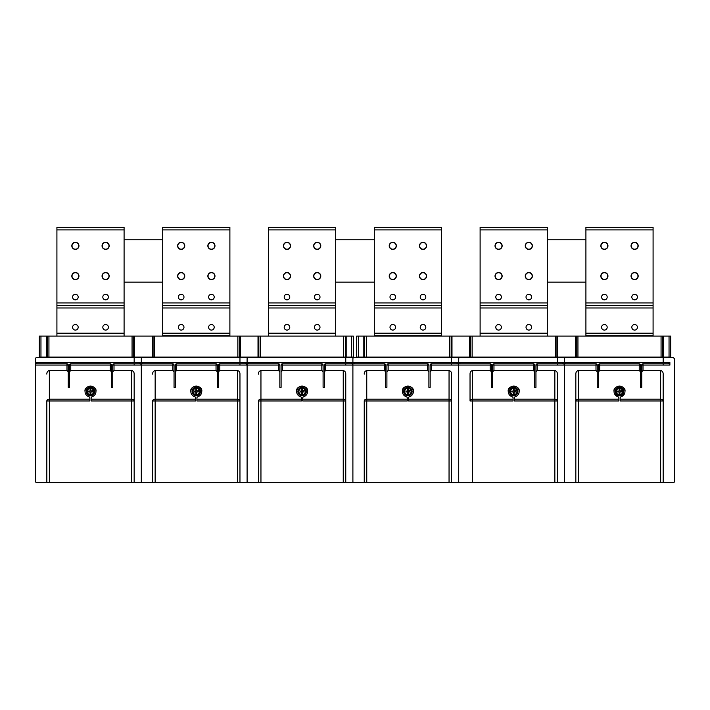 <?xml version="1.0" encoding="UTF-8"?>
<svg xmlns="http://www.w3.org/2000/svg" width="710" height="710" viewBox="0 0 710 710"><rect width="100%" height="100%" fill="white"/><g stroke="black" fill="none" stroke-linecap="round" stroke-linejoin="round"><path stroke-width="1.06" d="M95.93 392.08L95.957 391.529A5.458 5.458 0 0 0 90.498 386.071A5.458 5.458 0 0 0 85.04 391.529C83.7 384.802 97.297 384.802 95.957 391.529A5.458 5.458 0 0 1 92.034 396.766L93.968 395.736M89.478 397.067L88.963 396.766A5.458 5.458 0 0 1 85.04 391.529L85.067 392.08M134.163 363.813L134.163 365.073L114.008 365.073L114.008 370.531L131.643 370.531C133.356 371.01 134.199 372.2 134.163 374.099L134.163 482.631L49.354 482.631L49.354 400.964L89.868 400.964L89.868 397.973A1.26 1.26 0 0 0 88.963 396.766L87.028 395.736M91.519 397.067L92.034 396.766A1.26 1.26 0 0 0 91.129 397.973L91.129 400.964L131.643 400.964L131.643 482.631M90.498 395.727A4.198 4.198 0 0 1 86.3 391.529A4.198 4.198 0 0 1 90.498 387.332A4.198 4.198 0 0 1 94.696 391.529A4.198 4.198 0 0 1 90.498 395.727M89.868 397.973L89.762 397.458M91.129 397.973L91.244 397.458M134.163 374.099L134.163 482.631L144.237 482.631M49.354 482.631L36.76 482.631A1.26 1.26 0 0 1 35.5 481.371L35.5 358.781A1.26 1.26 0 0 1 36.76 357.52L144.237 357.52M35.5 362.561L36.76 362.561L36.76 363.813L66.989 363.813L66.989 370.531L49.354 370.531L49.354 400.964L46.833 400.964L46.833 482.631L46.833 400.964A2.52 1.784 180 0 1 49.354 399.189L89.868 399.189M131.643 370.531L131.643 400.964L134.163 400.964A2.52 1.784 180 0 0 131.643 399.189L91.129 399.189M49.354 370.531C47.641 371.01 46.798 372.2 46.833 374.099M134.163 365.073L140.882 365.073L140.882 362.561L140.882 363.813L114.008 363.813A1.26 1.26 0 0 0 112.748 365.073L112.748 387.332L111.488 387.332L111.488 365.073A1.26 1.26 0 0 0 110.227 363.813L70.769 363.813L70.769 370.531L69.509 371.791M36.76 362.561L139.621 362.561L139.621 363.813M140.882 362.561L139.621 362.561M134.163 362.561L134.163 357.52M36.76 363.813L35.5 363.813M86.318 388.015L85.218 390.163A1.26 0.879 -165.5 0 0 85.218 390.154A1.26 1.26 0 0 1 85.209 390.18M95.788 390.172A1.26 1.26 0 0 1 95.788 390.163L94.563 387.891M88.377 396.553L87.099 395.789M114.008 370.531L112.748 371.791M111.488 365.073L110.227 365.073L110.227 370.531L111.488 371.791M35.5 365.073L68.249 365.073L68.249 387.332L69.509 387.332L69.509 365.073A1.26 1.26 0 0 1 70.769 363.813M68.249 365.073A1.26 1.26 0 0 0 66.989 363.813M66.989 370.531L68.249 371.791M110.227 370.531L70.769 370.531M201.729 392.08L201.755 391.529A5.458 5.458 0 0 0 196.297 386.071A5.458 5.458 0 0 0 190.839 391.529C189.499 384.802 203.095 384.802 201.755 391.529A5.458 5.458 0 0 1 197.833 396.766L199.776 395.736M195.285 397.067L194.762 396.766A5.458 5.458 0 0 1 190.839 391.529L190.866 392.08M239.962 363.813L239.962 365.073L219.807 365.073L219.807 370.531L237.442 370.531C239.163 371.01 239.998 372.2 239.962 374.099L239.962 482.631L155.153 482.631L155.153 400.964L195.667 400.964L195.667 397.973A1.26 1.26 0 0 0 194.762 396.766L192.827 395.736M197.318 397.067L197.833 396.766A1.26 1.26 0 0 0 196.927 397.973L196.927 400.964L237.442 400.964L237.442 482.631M196.297 395.727A4.198 4.198 0 0 1 192.099 391.529A4.198 4.198 0 0 1 196.297 387.332A4.198 4.198 0 0 1 200.495 391.529A4.198 4.198 0 0 1 196.297 395.727M195.667 397.973L195.561 397.458M196.927 397.973L197.043 397.458M239.962 374.099L239.962 482.631L250.035 482.631M155.153 482.631L142.559 482.631A1.26 1.26 0 0 1 141.299 481.371L141.299 358.781A1.26 1.26 0 0 1 142.559 357.52L250.035 357.52M141.299 362.561L142.559 362.561L142.559 363.813L172.787 363.813L172.787 370.531L155.153 370.531L155.153 400.964L152.632 400.964L152.632 482.631L152.632 400.964A2.52 1.784 180 0 1 155.153 399.189L195.667 399.189M237.442 370.531L237.442 400.964L239.962 400.964A2.52 1.784 180 0 0 237.442 399.189L196.927 399.189M155.153 370.531C153.44 371.01 152.597 372.2 152.632 374.099M239.962 365.073L246.681 365.073L246.681 362.561L246.681 363.813L219.807 363.813A1.26 1.26 0 0 0 218.547 365.073L218.547 387.332L217.296 387.332L217.296 365.073A1.26 1.26 0 0 0 216.035 363.813L176.568 363.813L176.568 370.531L175.308 371.791M142.559 362.561L245.42 362.561L245.42 363.813M246.681 362.561L245.42 362.561M239.962 362.561L239.962 357.52M142.559 363.813L141.299 363.813M192.126 388.015L191.017 390.163A1.26 0.879 -165.5 0 0 191.017 390.154A1.26 1.26 0 0 1 191.008 390.18M201.587 390.172A1.26 1.26 0 0 1 201.587 390.163L200.371 387.891M194.176 396.553L192.898 395.789M219.807 370.531L218.547 371.791M217.296 365.073L216.035 365.073L216.035 370.531L217.296 371.791M141.299 365.073L174.048 365.073L174.048 387.332L175.308 387.332L175.308 365.073A1.26 1.26 0 0 1 176.568 363.813M174.048 365.073A1.26 1.26 0 0 0 172.787 363.813M172.787 370.531L174.048 371.791M216.035 370.531L176.568 370.531M307.528 392.08L307.554 391.529A5.458 5.458 0 0 0 302.096 386.071A5.458 5.458 0 0 0 296.638 391.529C295.307 384.802 308.894 384.802 307.554 391.529A5.458 5.458 0 0 1 303.632 396.766L305.575 395.736M301.084 397.067L300.561 396.766A5.458 5.458 0 0 1 296.638 391.529L296.673 392.08M345.761 363.813L345.761 365.073L325.615 365.073L325.615 370.531L343.241 370.531C344.962 371.01 345.797 372.2 345.761 374.099L345.761 482.631L260.952 482.631L260.952 400.964L301.466 400.964L301.466 397.973A1.26 1.26 0 0 0 300.561 396.766L298.626 395.736M303.117 397.067L303.632 396.766A1.26 1.26 0 0 0 302.726 397.973L302.726 400.964L343.241 400.964L343.241 482.631M302.096 395.727A4.198 4.198 0 0 1 297.898 391.529A4.198 4.198 0 0 1 302.096 387.332A4.198 4.198 0 0 1 306.294 391.529A4.198 4.198 0 0 1 302.096 395.727M301.466 397.973L301.359 397.458M302.726 397.973L302.842 397.458M345.761 374.099L345.761 482.631L355.843 482.631M260.952 482.631L248.358 482.631A1.26 1.26 0 0 1 247.098 481.371L247.098 358.781A1.26 1.26 0 0 1 248.358 357.52L355.843 357.52M247.098 362.561L248.358 362.561L248.358 363.813L278.586 363.813L278.586 370.531L260.952 370.531L260.952 400.964L258.44 400.964L258.44 482.631L258.44 400.964A2.52 1.784 180 0 1 260.952 399.189L301.466 399.189M343.241 370.531L343.241 400.964L345.761 400.964A2.52 1.784 180 0 0 343.241 399.189L302.726 399.189M260.952 370.531C259.239 371.01 258.404 372.2 258.44 374.099M345.761 365.073L352.48 365.073L352.48 362.561L352.48 363.813L325.615 363.813A1.26 1.26 0 0 0 324.355 365.073L324.355 387.332L323.094 387.332L323.094 365.073A1.26 1.26 0 0 0 321.834 363.813L282.367 363.813L282.367 370.531L281.107 371.791M248.358 362.561L351.219 362.561L351.219 363.813M352.48 362.561L351.219 362.561M345.761 362.561L345.761 357.52M248.358 363.813L247.098 363.813M297.925 388.015L296.815 390.163A1.26 0.879 -165.5 0 0 296.815 390.154A1.26 1.26 0 0 1 296.815 390.18M307.386 390.172A1.26 1.26 0 0 1 307.386 390.163L306.17 387.891M299.975 396.553L298.697 395.789M325.615 370.531L324.355 371.791M323.094 365.073L321.834 365.073L321.834 370.531L323.094 371.791M247.098 365.073L279.846 365.073L279.846 387.332L281.107 387.332L281.107 365.073A1.26 1.26 0 0 1 282.367 363.813M279.846 365.073A1.26 1.26 0 0 0 278.586 363.813M278.586 370.531L279.846 371.791M321.834 370.531L282.367 370.531M413.327 392.08L413.362 391.529A5.458 5.458 0 0 0 407.904 386.071A5.458 5.458 0 0 0 402.446 391.529C401.106 384.802 414.693 384.802 413.362 391.529A5.458 5.458 0 0 1 409.439 396.766L411.374 395.736M406.883 397.067L406.368 396.766A5.458 5.458 0 0 1 402.446 391.529L402.472 392.08M451.56 363.813L451.56 365.073L431.414 365.073L431.414 370.531L449.048 370.531C450.761 371.01 451.595 372.2 451.56 374.099L451.56 482.631L366.759 482.631L366.759 400.964L407.274 400.964L407.274 397.973A1.26 1.26 0 0 0 406.368 396.766L404.425 395.736M408.916 397.067L409.439 396.766A1.26 1.26 0 0 0 408.534 397.973L408.534 400.964L449.048 400.964L449.048 482.631M407.904 395.727A4.198 4.198 0 0 1 403.706 391.529A4.198 4.198 0 0 1 407.904 387.332A4.198 4.198 0 0 1 412.102 391.529A4.198 4.198 0 0 1 407.904 395.727M407.274 397.973L407.158 397.458M408.534 397.973L408.64 397.458M451.56 374.099L451.56 482.631L461.642 482.631M366.759 482.631L354.157 482.631A1.26 1.26 0 0 1 352.897 481.371L352.897 358.781A1.26 1.26 0 0 1 354.157 357.52L461.642 357.52M352.897 362.561L354.157 362.561L354.157 363.813L384.385 363.813L384.385 370.531L366.759 370.531L366.759 400.964L364.239 400.964L364.239 482.631L364.239 400.964A2.52 1.784 180 0 1 366.759 399.189L407.274 399.189M449.048 370.531L449.048 400.964L451.56 400.964A2.52 1.784 180 0 0 449.048 399.189L408.534 399.189M366.759 370.531C365.038 371.01 364.203 372.2 364.239 374.099M451.56 365.073L458.278 365.073L458.278 362.561L458.278 363.813L431.414 363.813A1.26 1.26 0 0 0 430.154 365.073L430.154 387.332L428.893 387.332L428.893 365.073A1.26 1.26 0 0 0 427.633 363.813L388.166 363.813L388.166 370.531L386.906 371.791M354.157 362.561L457.018 362.561L457.018 363.813M458.278 362.561L457.018 362.561M451.56 362.561L451.56 357.52M354.157 363.813L352.897 363.813M403.724 388.015L402.614 390.163A1.26 0.879 -165.5 0 0 402.614 390.154A1.26 1.26 0 0 1 402.614 390.18M413.184 390.172A1.26 1.26 0 0 1 413.184 390.163L411.969 387.891M405.774 396.553L404.496 395.789M431.414 370.531L430.154 371.791M428.893 365.073L427.633 365.073L427.633 370.531L428.893 371.791M352.897 365.073L385.645 365.073L385.645 387.332L386.906 387.332L386.906 365.073A1.26 1.26 0 0 1 388.166 363.813M385.645 365.073A1.26 1.26 0 0 0 384.385 363.813M384.385 370.531L385.645 371.791M427.633 370.531L388.166 370.531M519.134 392.08L519.161 391.529A5.458 5.458 0 0 0 513.703 386.071A5.458 5.458 0 0 0 508.245 391.529C506.904 384.802 520.501 384.802 519.161 391.529A5.458 5.458 0 0 1 515.238 396.766L517.173 395.736M512.682 397.067L512.167 396.766A5.458 5.458 0 0 1 508.245 391.529L508.271 392.08M557.368 363.813L557.368 365.073L537.213 365.073L537.213 370.531L554.847 370.531C556.56 371.01 557.403 372.2 557.368 374.099L557.368 482.631L472.558 482.631L472.558 400.964L513.073 400.964L513.073 397.973A1.26 1.26 0 0 0 512.167 396.766L510.224 395.736M514.715 397.067L515.238 396.766A1.26 1.26 0 0 0 514.333 397.973L514.333 400.964L554.847 400.964L554.847 482.631M513.703 395.727A4.198 4.198 0 0 1 509.505 391.529A4.198 4.198 0 0 1 513.703 387.332A4.198 4.198 0 0 1 517.901 391.529A4.198 4.198 0 0 1 513.703 395.727M513.073 397.973L512.957 397.458M514.333 397.973L514.439 397.458M557.368 482.631L567.441 482.631M472.558 482.631L459.965 482.631A1.26 1.26 0 0 1 458.704 481.371L458.704 358.781A1.26 1.26 0 0 1 459.965 357.52L567.441 357.52M470.038 400.964L470.038 374.099C470.002 372.2 470.836 371.01 472.558 370.531L472.558 399.189A2.52 1.784 180 0 0 470.038 400.964L472.558 400.964L472.558 399.189L513.073 399.189M557.368 374.099L557.368 400.964A2.52 1.784 180 0 0 554.847 399.189L514.333 399.189M557.368 365.073L564.077 365.073L564.077 362.561L564.077 363.813L537.213 363.813A1.26 1.26 0 0 0 535.952 365.073L535.952 387.332L534.692 387.332L534.692 365.073A1.26 1.26 0 0 0 533.432 363.813L493.965 363.813L493.965 370.531L492.704 371.791M564.077 362.561L458.704 362.561M557.368 362.561L557.368 357.52M459.965 362.561L459.965 363.813L458.704 363.813M509.523 388.015L508.413 390.163A1.26 0.879 -165.5 0 0 508.422 390.154A1.26 1.26 0 0 1 508.413 390.18M518.992 390.172A1.26 1.26 0 0 1 518.983 390.163L517.767 387.891M511.573 396.553L510.295 395.789M537.213 370.531L535.952 371.791M534.692 365.073L533.432 365.073L533.432 370.531L534.692 371.791M459.965 363.813L490.193 363.813L490.193 365.073L491.453 365.073L491.453 387.332L492.704 387.332L492.704 365.073A1.26 1.26 0 0 1 493.965 363.813M458.704 365.073L490.193 365.073L490.193 370.531L472.558 370.531M491.453 365.073A1.26 1.26 0 0 0 490.193 363.813M490.193 370.531L491.453 371.791M533.432 370.531L493.965 370.531M624.933 392.08L624.96 391.529A5.458 5.458 0 0 0 619.502 386.071A5.458 5.458 0 0 0 614.043 391.529C612.703 384.802 626.3 384.802 624.96 391.529A5.458 5.458 0 0 1 621.037 396.766L624.312 394.103M618.481 397.067L617.966 396.766A5.458 5.458 0 0 1 614.043 391.529L614.07 392.08M663.167 363.813L663.167 365.073L643.011 365.073L643.011 370.531L660.646 370.531C662.359 371.01 663.202 372.2 663.167 374.099L663.167 482.631L578.357 482.631L578.357 400.964L618.871 400.964L618.871 397.973A1.26 1.26 0 0 0 617.966 396.766L614.691 394.103M620.522 397.067L621.037 396.766A1.26 1.26 0 0 0 620.132 397.973L620.132 400.964L660.646 400.964L660.646 482.631M619.502 395.727A4.198 4.198 0 0 1 615.304 391.529A4.198 4.198 0 0 1 619.502 387.332A4.198 4.198 0 0 1 623.699 391.529A4.198 4.198 0 0 1 619.502 395.727M618.871 397.973L618.756 397.458M620.132 397.973L620.238 397.458M663.167 374.099L663.167 482.631L673.24 482.631A1.26 1.26 0 0 0 674.5 481.371L674.5 358.781L673.24 357.52L565.764 357.52A1.26 1.26 0 0 0 564.503 358.781L564.503 481.371A1.26 1.26 0 0 0 565.764 482.631L578.357 482.631M564.503 362.561L565.764 362.561L565.764 363.813L595.992 363.813L595.992 370.531L578.357 370.531C576.644 371.01 575.801 372.2 575.837 374.099L575.837 482.631M660.646 370.531L660.646 400.964L663.167 400.964A2.52 1.784 180 0 0 660.646 399.189L620.132 399.189M618.871 399.189L578.357 399.189A2.52 1.784 180 0 0 575.837 400.964L575.837 374.099M663.167 365.073L669.885 365.073L669.885 362.561L669.885 363.813L643.011 363.813A1.26 1.26 0 0 0 641.751 365.073L641.751 387.332L640.491 387.332L640.491 365.073A1.26 1.26 0 0 0 639.231 363.813L599.772 363.813L599.772 370.531L598.512 371.791M565.764 362.561L668.625 362.561L668.625 363.813M669.885 362.561L668.625 362.561M663.167 362.561L663.167 357.52M565.764 363.813L564.503 363.813M615.322 388.015L614.212 390.163A1.26 1.26 0 0 1 614.212 390.18M624.791 390.172A1.26 1.26 0 0 1 624.782 390.163L623.566 387.891M617.38 396.553L616.094 395.789M643.011 370.531L641.751 371.791M640.491 365.073L639.231 365.073L639.231 370.531L640.491 371.791M564.503 365.073L597.252 365.073L597.252 387.332L598.512 387.332L598.512 365.073A1.26 1.26 0 0 1 599.772 363.813M597.252 365.073A1.26 1.26 0 0 0 595.992 363.813M595.992 370.531L597.252 371.791M639.231 370.531L599.772 370.531M124.09 336.105L56.915 336.105M213.861 295.724A2.787 2.787 0 0 0 210.08 294.614A2.787 2.787 0 0 0 208.962 298.404A2.787 2.787 0 0 0 212.751 299.514A2.787 2.787 0 0 0 213.861 295.724M229.889 227.369L229.889 305.46L162.714 305.46L229.889 305.46L229.889 335.688L162.714 335.688L162.714 227.369L229.889 227.369L162.714 227.369M213.861 325.952A2.787 2.787 0 0 0 210.08 324.843A2.787 2.787 0 0 0 208.962 328.632A2.787 2.787 0 0 0 212.751 329.742A2.787 2.787 0 0 0 213.861 325.952M183.633 325.952A2.787 2.787 0 0 0 179.843 324.843A2.787 2.787 0 0 0 178.734 328.632A2.787 2.787 0 0 0 182.523 329.742A2.787 2.787 0 0 0 183.633 325.952M208.279 247.55A3.568 3.568 0 0 0 213.124 248.97A3.568 3.568 0 0 0 214.544 244.133A3.568 3.568 0 0 0 209.707 242.714A3.568 3.568 0 0 0 208.279 247.55M184.316 244.133A3.568 3.568 0 0 0 179.47 242.714A3.568 3.568 0 0 0 178.05 247.55A3.568 3.568 0 0 0 182.896 248.97A3.568 3.568 0 0 0 184.316 244.133M214.544 274.362A3.568 3.568 0 0 0 209.707 272.942A3.568 3.568 0 0 0 208.279 277.779A3.568 3.568 0 0 0 213.124 279.199A3.568 3.568 0 0 0 214.544 274.362M184.316 274.362A3.568 3.568 0 0 0 179.47 272.942A3.568 3.568 0 0 0 178.05 277.779A3.568 3.568 0 0 0 182.896 279.199A3.568 3.568 0 0 0 184.316 274.362M56.915 335.688L56.915 227.369L124.09 227.369L56.915 227.369M124.09 335.688L124.09 227.369M124.09 282.154L162.714 282.154M124.09 305.46L56.915 305.46L124.09 305.46M102.48 247.55A3.568 3.568 0 0 0 107.325 248.97A3.568 3.568 0 0 0 108.745 244.133A3.568 3.568 0 0 0 103.9 242.714A3.568 3.568 0 0 0 102.48 247.55M72.251 247.55A3.568 3.568 0 0 0 77.097 248.97A3.568 3.568 0 0 0 78.517 244.133A3.568 3.568 0 0 0 73.671 242.714A3.568 3.568 0 0 0 72.251 247.55M102.48 277.779A3.568 3.568 0 0 0 107.325 279.199A3.568 3.568 0 0 0 108.745 274.362A3.568 3.568 0 0 0 103.9 272.942A3.568 3.568 0 0 0 102.48 277.779M72.251 277.779A3.568 3.568 0 0 0 77.097 279.199A3.568 3.568 0 0 0 78.517 274.362A3.568 3.568 0 0 0 73.671 272.942A3.568 3.568 0 0 0 72.251 277.779M108.062 325.952A2.787 2.787 0 0 0 104.272 324.843A2.787 2.787 0 0 0 103.163 328.632A2.787 2.787 0 0 0 106.953 329.742A2.787 2.787 0 0 0 108.062 325.952M77.834 325.952A2.787 2.787 0 0 0 74.044 324.843A2.787 2.787 0 0 0 72.935 328.632A2.787 2.787 0 0 0 76.724 329.742A2.787 2.787 0 0 0 77.834 325.952M108.062 295.724A2.787 2.787 0 0 0 104.272 294.614A2.787 2.787 0 0 0 103.163 298.404A2.787 2.787 0 0 0 106.953 299.514A2.787 2.787 0 0 0 108.062 295.724M77.834 295.724A2.787 2.787 0 0 0 74.044 294.614A2.787 2.787 0 0 0 72.935 298.404A2.787 2.787 0 0 0 76.724 299.514A2.787 2.787 0 0 0 77.834 295.724M124.09 239.749L162.714 239.749M183.633 295.724A2.787 2.787 0 0 1 182.523 299.514A2.787 2.787 0 0 1 178.734 298.404A2.787 2.787 0 0 1 179.843 294.614A2.787 2.787 0 0 1 183.633 295.724M335.688 336.105L268.513 336.105M425.467 295.724A2.787 2.787 0 0 0 421.678 294.614A2.787 2.787 0 0 0 420.568 298.404A2.787 2.787 0 0 0 424.349 299.514A2.787 2.787 0 0 0 425.467 295.724M441.487 227.369L441.487 305.46L374.312 305.46L441.487 305.46L441.487 335.688L374.312 335.688L374.312 227.369L441.487 227.369L374.312 227.369M425.467 325.952A2.787 2.787 0 0 0 421.678 324.843A2.787 2.787 0 0 0 420.568 328.632A2.787 2.787 0 0 0 424.349 329.742A2.787 2.787 0 0 0 425.467 325.952M395.239 325.952A2.787 2.787 0 0 0 391.45 324.843A2.787 2.787 0 0 0 390.34 328.632A2.787 2.787 0 0 0 394.121 329.742A2.787 2.787 0 0 0 395.239 325.952M419.885 247.55A3.568 3.568 0 0 0 424.722 248.97A3.568 3.568 0 0 0 426.142 244.133A3.568 3.568 0 0 0 421.305 242.714A3.568 3.568 0 0 0 419.885 247.55M395.914 244.133A3.568 3.568 0 0 0 391.077 242.714A3.568 3.568 0 0 0 389.657 247.55A3.568 3.568 0 0 0 394.494 248.97A3.568 3.568 0 0 0 395.914 244.133M426.142 274.362A3.568 3.568 0 0 0 421.305 272.942A3.568 3.568 0 0 0 419.885 277.779A3.568 3.568 0 0 0 424.722 279.199A3.568 3.568 0 0 0 426.142 274.362M395.914 274.362A3.568 3.568 0 0 0 391.077 272.942A3.568 3.568 0 0 0 389.657 277.779A3.568 3.568 0 0 0 394.494 279.199A3.568 3.568 0 0 0 395.914 274.362M268.513 335.688L268.513 227.369L335.688 227.369L268.513 227.369M335.688 335.688L335.688 227.369M335.688 282.154L374.312 282.154M335.688 305.46L268.513 305.46L335.688 305.46M314.086 247.55A3.568 3.568 0 0 0 318.923 248.97A3.568 3.568 0 0 0 320.343 244.133A3.568 3.568 0 0 0 315.506 242.714A3.568 3.568 0 0 0 314.086 247.55M283.858 247.55A3.568 3.568 0 0 0 288.695 248.97A3.568 3.568 0 0 0 290.115 244.133A3.568 3.568 0 0 0 285.278 242.714A3.568 3.568 0 0 0 283.858 247.55M314.086 277.779A3.568 3.568 0 0 0 318.923 279.199A3.568 3.568 0 0 0 320.343 274.362A3.568 3.568 0 0 0 315.506 272.942A3.568 3.568 0 0 0 314.086 277.779M283.858 277.779A3.568 3.568 0 0 0 288.695 279.199A3.568 3.568 0 0 0 290.115 274.362A3.568 3.568 0 0 0 285.278 272.942A3.568 3.568 0 0 0 283.858 277.779M319.66 325.952A2.787 2.787 0 0 0 315.879 324.843A2.787 2.787 0 0 0 314.761 328.632A2.787 2.787 0 0 0 318.55 329.742A2.787 2.787 0 0 0 319.66 325.952M289.431 325.952A2.787 2.787 0 0 0 285.651 324.843A2.787 2.787 0 0 0 284.533 328.632A2.787 2.787 0 0 0 288.322 329.742A2.787 2.787 0 0 0 289.431 325.952M319.66 295.724A2.787 2.787 0 0 0 315.879 294.614A2.787 2.787 0 0 0 314.761 298.404A2.787 2.787 0 0 0 318.55 299.514A2.787 2.787 0 0 0 319.66 295.724M289.431 295.724A2.787 2.787 0 0 0 285.651 294.614A2.787 2.787 0 0 0 284.533 298.404A2.787 2.787 0 0 0 288.322 299.514A2.787 2.787 0 0 0 289.431 295.724M335.688 239.749L374.312 239.749M395.239 295.724A2.787 2.787 0 0 1 394.121 299.514A2.787 2.787 0 0 1 390.34 298.404A2.787 2.787 0 0 1 391.45 294.614A2.787 2.787 0 0 1 395.239 295.724M547.286 336.105L480.111 336.105M637.065 295.724A2.787 2.787 0 0 0 633.276 294.614A2.787 2.787 0 0 0 632.166 298.404A2.787 2.787 0 0 0 635.956 299.514A2.787 2.787 0 0 0 637.065 295.724M653.085 227.369L653.085 305.46L585.91 305.46L653.085 305.46L653.085 335.688L585.91 335.688L585.91 227.369L653.085 227.369L585.91 227.369M637.065 325.952A2.787 2.787 0 0 0 633.276 324.843A2.787 2.787 0 0 0 632.166 328.632A2.787 2.787 0 0 0 635.956 329.742A2.787 2.787 0 0 0 637.065 325.952M606.837 325.952A2.787 2.787 0 0 0 603.047 324.843A2.787 2.787 0 0 0 601.938 328.632A2.787 2.787 0 0 0 605.728 329.742A2.787 2.787 0 0 0 606.837 325.952M631.483 247.55A3.568 3.568 0 0 0 636.329 248.97A3.568 3.568 0 0 0 637.749 244.133A3.568 3.568 0 0 0 632.903 242.714A3.568 3.568 0 0 0 631.483 247.55M607.52 244.133A3.568 3.568 0 0 0 602.675 242.714A3.568 3.568 0 0 0 601.255 247.55A3.568 3.568 0 0 0 606.1 248.97A3.568 3.568 0 0 0 607.52 244.133M637.749 274.362A3.568 3.568 0 0 0 632.903 272.942A3.568 3.568 0 0 0 631.483 277.779A3.568 3.568 0 0 0 636.329 279.199A3.568 3.568 0 0 0 637.749 274.362M607.52 274.362A3.568 3.568 0 0 0 602.675 272.942A3.568 3.568 0 0 0 601.255 277.779A3.568 3.568 0 0 0 606.1 279.199A3.568 3.568 0 0 0 607.52 274.362M480.111 335.688L480.111 227.369L547.286 227.369L480.111 227.369M547.286 335.688L547.286 227.369M547.286 282.154L585.91 282.154M547.286 305.46L480.111 305.46L547.286 305.46M525.684 247.55A3.568 3.568 0 0 0 530.53 248.97A3.568 3.568 0 0 0 531.95 244.133A3.568 3.568 0 0 0 527.104 242.714A3.568 3.568 0 0 0 525.684 247.55M495.456 247.55A3.568 3.568 0 0 0 500.293 248.97A3.568 3.568 0 0 0 501.721 244.133A3.568 3.568 0 0 0 496.876 242.714A3.568 3.568 0 0 0 495.456 247.55M525.684 277.779A3.568 3.568 0 0 0 530.53 279.199A3.568 3.568 0 0 0 531.95 274.362A3.568 3.568 0 0 0 527.104 272.942A3.568 3.568 0 0 0 525.684 277.779M495.456 277.779A3.568 3.568 0 0 0 500.293 279.199A3.568 3.568 0 0 0 501.721 274.362A3.568 3.568 0 0 0 496.876 272.942A3.568 3.568 0 0 0 495.456 277.779M531.266 325.952A2.787 2.787 0 0 0 527.477 324.843A2.787 2.787 0 0 0 526.367 328.632A2.787 2.787 0 0 0 530.157 329.742A2.787 2.787 0 0 0 531.266 325.952M501.038 325.952A2.787 2.787 0 0 0 497.248 324.843A2.787 2.787 0 0 0 496.139 328.632A2.787 2.787 0 0 0 499.92 329.742A2.787 2.787 0 0 0 501.038 325.952M531.266 295.724A2.787 2.787 0 0 0 527.477 294.614A2.787 2.787 0 0 0 526.367 298.404A2.787 2.787 0 0 0 530.157 299.514A2.787 2.787 0 0 0 531.266 295.724M501.038 295.724A2.787 2.787 0 0 0 497.248 294.614A2.787 2.787 0 0 0 496.139 298.404A2.787 2.787 0 0 0 499.92 299.514A2.787 2.787 0 0 0 501.038 295.724M547.286 239.749L585.91 239.749M606.837 295.724A2.787 2.787 0 0 1 605.728 299.514A2.787 2.787 0 0 1 601.938 298.404A2.787 2.787 0 0 1 603.047 294.614A2.787 2.787 0 0 1 606.837 295.724M351.645 336.105L353.323 336.105L353.323 357.103L351.645 357.103L351.645 336.105L345.344 336.105L345.344 357.103L351.645 357.103M343.667 336.105L260.534 336.105L260.534 357.103L343.667 357.103L343.667 336.105L345.344 336.105M343.667 357.103L345.344 357.103M260.534 336.105L239.545 336.105L239.545 357.103L240.379 357.103L240.379 336.105M260.534 357.103L258.857 357.103L258.857 336.105M258.857 357.103L240.379 357.103M237.868 336.105L154.736 336.105L154.736 357.103L237.868 357.103L237.868 336.105L239.545 336.105M237.868 357.103L239.545 357.103M154.736 336.105L133.746 336.105L133.746 357.103L152.215 357.103L152.215 336.105M154.736 357.103L153.058 357.103L153.058 336.105M153.058 357.103L152.215 357.103M132.06 336.105L48.937 336.105L48.937 357.103L132.06 357.103L132.06 336.105L133.746 336.105M132.06 357.103L133.746 357.103M48.937 336.105L39.281 336.105L39.281 357.103L40.958 357.103L40.958 336.105M48.937 357.103L47.259 357.103L47.259 336.105M47.259 357.103L40.958 357.103M669.042 336.105L670.719 336.105L670.719 357.103L669.042 357.103L669.042 336.105L662.741 336.105L662.741 357.103L669.042 357.103M661.063 336.105L577.94 336.105L577.94 357.103L661.063 357.103L661.063 336.105L662.741 336.105M661.063 357.103L662.741 357.103M577.94 336.105L556.942 336.105L556.942 357.103L557.785 357.103L557.785 336.105M577.94 357.103L576.254 357.103L576.254 336.105M576.254 357.103L557.785 357.103M555.264 336.105L472.132 336.105L472.132 357.103L555.264 357.103L555.264 336.105L556.942 336.105M555.264 357.103L556.942 357.103M472.132 336.105L451.143 336.105L451.143 357.103L469.621 357.103L469.621 336.105M472.132 357.103L470.455 357.103L470.455 336.105M470.455 357.103L469.621 357.103M449.465 336.105L366.333 336.105L366.333 357.103L449.465 357.103L449.465 336.105L451.143 336.105M449.465 357.103L451.143 357.103M366.333 336.105L356.677 336.105L356.677 357.103L358.355 357.103L358.355 336.105M366.333 357.103L364.656 357.103L364.656 336.105M364.656 357.103L358.355 357.103M88.572 391.947L90.081 391.947L90.081 393.455L90.081 391.947L88.572 391.947L88.572 391.103L88.572 391.947M90.915 393.455L90.081 393.455L90.915 393.455L90.915 391.947L92.433 391.947L92.433 391.103L90.915 391.103L90.915 389.595L90.081 389.595L90.081 391.103L88.572 391.103M90.081 389.595L90.915 389.595M92.433 391.947L92.433 391.103L90.915 391.103M93.445 389.914A3.355 3.355 0 0 0 88.892 388.583A3.355 3.355 0 0 0 87.552 393.136A3.355 3.355 0 0 0 92.114 394.476A3.355 3.355 0 0 0 93.445 389.914M93.321 389.985A3.213 3.213 0 0 1 92.043 394.343A3.213 3.213 0 0 1 87.685 393.065A3.213 3.213 0 0 1 88.963 388.707A3.213 3.213 0 0 1 93.321 389.985L91.27 391.103M194.371 391.947L195.88 391.947L195.88 393.455L195.88 391.947L194.371 391.947L194.371 391.103L194.371 391.947M196.723 393.455L195.88 393.455L196.723 393.455L196.723 391.947L198.232 391.947L198.232 391.103L196.723 391.103L196.723 389.595L195.88 389.595L195.88 391.103L194.371 391.103M195.88 389.595L196.723 389.595M198.232 391.947L198.232 391.103L196.723 391.103M199.244 389.914A3.355 3.355 0 0 0 194.691 388.583A3.355 3.355 0 0 0 193.351 393.136A3.355 3.355 0 0 0 197.912 394.476A3.355 3.355 0 0 0 199.244 389.914M199.119 389.985A3.213 3.213 0 0 1 197.841 394.343A3.213 3.213 0 0 1 193.484 393.065A3.213 3.213 0 0 1 194.762 388.707A3.213 3.213 0 0 1 199.119 389.985L197.069 391.103M300.17 391.947L301.679 391.947L301.679 393.455L301.679 391.947L300.17 391.947L300.17 391.103L300.17 391.947M302.522 393.455L301.679 393.455L302.522 393.455L302.522 391.947L304.031 391.947L304.031 391.103L302.522 391.103L302.522 389.595L301.679 389.595L301.679 391.103L300.17 391.103M301.679 389.595L302.522 389.595M304.031 391.947L304.031 391.103L302.522 391.103M305.052 389.914A3.355 3.355 0 0 0 300.49 388.583A3.355 3.355 0 0 0 299.15 393.136A3.355 3.355 0 0 0 303.711 394.476A3.355 3.355 0 0 0 305.052 389.914M304.918 389.985A3.213 3.213 0 0 1 303.64 394.343A3.213 3.213 0 0 1 299.283 393.065A3.213 3.213 0 0 1 300.561 388.707A3.213 3.213 0 0 1 304.918 389.985L302.868 391.103M511.768 391.947L513.277 391.947L513.277 393.455L513.277 391.947L511.768 391.947L511.768 391.103L511.768 391.947M514.12 393.455L513.277 393.455L514.12 393.455L514.12 391.947L515.629 391.947L515.629 391.103L514.12 391.103L514.12 389.595L513.277 389.595L513.277 391.103L511.768 391.103M513.277 389.595L514.12 389.595M515.629 391.947L515.629 391.103L514.12 391.103M516.649 389.914A3.355 3.355 0 0 0 512.087 388.583A3.355 3.355 0 0 0 510.756 393.136A3.355 3.355 0 0 0 515.309 394.476A3.355 3.355 0 0 0 516.649 389.914M516.516 389.985A3.213 3.213 0 0 1 515.238 394.343A3.213 3.213 0 0 1 510.88 393.065A3.213 3.213 0 0 1 512.159 388.707A3.213 3.213 0 0 1 516.516 389.985L514.466 391.103M617.567 391.947L619.084 391.947L619.084 393.455L619.084 391.947L617.567 391.947L617.567 391.103L617.567 391.947M619.919 393.455L619.084 393.455L619.919 393.455L619.919 391.947L621.428 391.947L621.428 391.103L619.919 391.103L619.919 389.595L619.084 389.595L619.084 391.103L617.567 391.103M619.084 389.595L619.919 389.595M621.428 391.947L621.428 391.103L619.919 391.103M622.448 389.914A3.355 3.355 0 0 0 617.886 388.583A3.355 3.355 0 0 0 616.555 393.136A3.355 3.355 0 0 0 621.108 394.476A3.355 3.355 0 0 0 622.448 389.914M622.315 389.985A3.213 3.213 0 0 1 621.037 394.343A3.213 3.213 0 0 1 616.679 393.065A3.213 3.213 0 0 1 617.957 388.707A3.213 3.213 0 0 1 622.315 389.985L620.265 391.103M405.969 391.947L407.478 391.947L407.478 393.455L407.478 391.947L405.969 391.947L405.969 391.103L405.969 391.947M408.321 393.455L407.478 393.455L408.321 393.455L408.321 391.947L409.83 391.947L409.83 391.103L408.321 391.103L408.321 389.595L407.478 389.595L407.478 391.103L405.969 391.103M407.478 389.595L408.321 389.595M409.83 391.947L409.83 391.103L408.321 391.103M410.85 389.914A3.355 3.355 0 0 0 406.289 388.583A3.355 3.355 0 0 0 404.948 393.136A3.355 3.355 0 0 0 409.51 394.476A3.355 3.355 0 0 0 410.85 389.914M410.717 389.985A3.213 3.213 0 0 1 409.439 394.343A3.213 3.213 0 0 1 405.082 393.065A3.213 3.213 0 0 1 406.36 388.707A3.213 3.213 0 0 1 410.717 389.985L408.667 391.103M73.778 279.021A3.355 3.355 0 0 1 72.438 274.459A3.355 3.355 0 0 1 76.999 273.119A3.355 3.355 0 0 1 78.331 277.681A3.355 3.355 0 0 1 73.778 279.021M71.861 276.066A3.523 3.523 0 0 1 75.384 272.542A3.523 3.523 0 0 1 78.908 276.066A3.523 3.523 0 0 1 75.384 279.598A3.523 3.523 0 0 1 71.861 276.066M102.089 276.066A3.523 3.523 0 0 1 105.612 272.542A3.523 3.523 0 0 1 109.145 276.066A3.523 3.523 0 0 1 105.612 279.598A3.523 3.523 0 0 1 102.089 276.066M104.006 279.021A3.355 3.355 0 0 1 102.666 274.459A3.355 3.355 0 0 1 107.228 273.119A3.355 3.355 0 0 1 108.559 277.681A3.355 3.355 0 0 1 104.006 279.021M71.861 245.837A3.523 3.523 0 0 1 75.384 242.314A3.523 3.523 0 0 1 78.908 245.837A3.523 3.523 0 0 1 75.384 249.37A3.523 3.523 0 0 1 71.861 245.837M73.778 248.793A3.355 3.355 0 0 1 72.438 244.231A3.355 3.355 0 0 1 76.999 242.891A3.355 3.355 0 0 1 78.331 247.453A3.355 3.355 0 0 1 73.778 248.793M102.089 245.837A3.523 3.523 0 0 1 105.612 242.314A3.523 3.523 0 0 1 109.145 245.837A3.523 3.523 0 0 1 105.612 249.37A3.523 3.523 0 0 1 102.089 245.837M104.006 248.793A3.355 3.355 0 0 1 102.666 244.231A3.355 3.355 0 0 1 107.228 242.891A3.355 3.355 0 0 1 108.559 247.453A3.355 3.355 0 0 1 104.006 248.793M209.805 248.793A3.355 3.355 0 0 1 208.465 244.231A3.355 3.355 0 0 1 213.027 242.891A3.355 3.355 0 0 1 214.358 247.453A3.355 3.355 0 0 1 209.805 248.793M207.888 245.837A3.523 3.523 0 0 1 211.411 242.314A3.523 3.523 0 0 1 214.944 245.837A3.523 3.523 0 0 1 211.411 249.37A3.523 3.523 0 0 1 207.888 245.837M179.577 248.793A3.355 3.355 0 0 1 178.237 244.231A3.355 3.355 0 0 1 182.798 242.891A3.355 3.355 0 0 1 184.13 247.453A3.355 3.355 0 0 1 179.577 248.793M177.66 245.837A3.523 3.523 0 0 1 181.183 242.314A3.523 3.523 0 0 1 184.715 245.837A3.523 3.523 0 0 1 181.183 249.37A3.523 3.523 0 0 1 177.66 245.837M209.805 279.021A3.355 3.355 0 0 1 208.465 274.459A3.355 3.355 0 0 1 213.027 273.119A3.355 3.355 0 0 1 214.358 277.681A3.355 3.355 0 0 1 209.805 279.021M207.888 276.066A3.523 3.523 0 0 1 211.411 272.542A3.523 3.523 0 0 1 214.944 276.066A3.523 3.523 0 0 1 211.411 279.598A3.523 3.523 0 0 1 207.888 276.066M177.66 276.066A3.523 3.523 0 0 1 181.183 272.542A3.523 3.523 0 0 1 184.715 276.066A3.523 3.523 0 0 1 181.183 279.598A3.523 3.523 0 0 1 177.66 276.066M179.577 279.021A3.355 3.355 0 0 1 178.237 274.459A3.355 3.355 0 0 1 182.798 273.119A3.355 3.355 0 0 1 184.13 277.681A3.355 3.355 0 0 1 179.577 279.021M285.376 279.021A3.355 3.355 0 0 1 284.036 274.459A3.355 3.355 0 0 1 288.597 273.119A3.355 3.355 0 0 1 289.937 277.681A3.355 3.355 0 0 1 285.376 279.021M283.459 276.066A3.523 3.523 0 0 1 286.982 272.542A3.523 3.523 0 0 1 290.514 276.066A3.523 3.523 0 0 1 286.982 279.598A3.523 3.523 0 0 1 283.459 276.066M313.687 276.066A3.523 3.523 0 0 1 317.21 272.542A3.523 3.523 0 0 1 320.742 276.066A3.523 3.523 0 0 1 317.21 279.598A3.523 3.523 0 0 1 313.687 276.066M315.604 279.021A3.355 3.355 0 0 1 314.264 274.459A3.355 3.355 0 0 1 318.825 273.119A3.355 3.355 0 0 1 320.166 277.681A3.355 3.355 0 0 1 315.604 279.021M283.459 245.837A3.523 3.523 0 0 1 286.982 242.314A3.523 3.523 0 0 1 290.514 245.837A3.523 3.523 0 0 1 286.982 249.37A3.523 3.523 0 0 1 283.459 245.837M285.376 248.793A3.355 3.355 0 0 1 284.036 244.231A3.355 3.355 0 0 1 288.597 242.891A3.355 3.355 0 0 1 289.937 247.453A3.355 3.355 0 0 1 285.376 248.793M313.687 245.837A3.523 3.523 0 0 1 317.21 242.314A3.523 3.523 0 0 1 320.742 245.837A3.523 3.523 0 0 1 317.21 249.37A3.523 3.523 0 0 1 313.687 245.837M315.604 248.793A3.355 3.355 0 0 1 314.264 244.231A3.355 3.355 0 0 1 318.825 242.891A3.355 3.355 0 0 1 320.166 247.453A3.355 3.355 0 0 1 315.604 248.793M421.403 248.793A3.355 3.355 0 0 1 420.063 244.231A3.355 3.355 0 0 1 424.624 242.891A3.355 3.355 0 0 1 425.964 247.453A3.355 3.355 0 0 1 421.403 248.793M419.486 245.837A3.523 3.523 0 0 1 423.018 242.314A3.523 3.523 0 0 1 426.541 245.837A3.523 3.523 0 0 1 423.018 249.37A3.523 3.523 0 0 1 419.486 245.837M391.174 248.793A3.355 3.355 0 0 1 389.834 244.231A3.355 3.355 0 0 1 394.396 242.891A3.355 3.355 0 0 1 395.736 247.453A3.355 3.355 0 0 1 391.174 248.793M389.257 245.837A3.523 3.523 0 0 1 392.79 242.314A3.523 3.523 0 0 1 396.313 245.837A3.523 3.523 0 0 1 392.79 249.37A3.523 3.523 0 0 1 389.257 245.837M421.403 279.021A3.355 3.355 0 0 1 420.063 274.459A3.355 3.355 0 0 1 424.624 273.119A3.355 3.355 0 0 1 425.964 277.681A3.355 3.355 0 0 1 421.403 279.021M419.486 276.066A3.523 3.523 0 0 1 423.018 272.542A3.523 3.523 0 0 1 426.541 276.066A3.523 3.523 0 0 1 423.018 279.598A3.523 3.523 0 0 1 419.486 276.066M389.257 276.066A3.523 3.523 0 0 1 392.79 272.542A3.523 3.523 0 0 1 396.313 276.066A3.523 3.523 0 0 1 392.79 279.598A3.523 3.523 0 0 1 389.257 276.066M391.174 279.021A3.355 3.355 0 0 1 389.834 274.459A3.355 3.355 0 0 1 394.396 273.119A3.355 3.355 0 0 1 395.736 277.681A3.355 3.355 0 0 1 391.174 279.021M602.772 279.021A3.355 3.355 0 0 1 601.441 274.459A3.355 3.355 0 0 1 605.994 273.119A3.355 3.355 0 0 1 607.334 277.681A3.355 3.355 0 0 1 602.772 279.021M600.855 276.066A3.523 3.523 0 0 1 604.387 272.542A3.523 3.523 0 0 1 607.911 276.066A3.523 3.523 0 0 1 604.387 279.598A3.523 3.523 0 0 1 600.855 276.066M631.092 276.066A3.523 3.523 0 0 1 634.616 272.542A3.523 3.523 0 0 1 638.139 276.066A3.523 3.523 0 0 1 634.616 279.598A3.523 3.523 0 0 1 631.092 276.066M633 279.021A3.355 3.355 0 0 1 631.669 274.459A3.355 3.355 0 0 1 636.222 273.119A3.355 3.355 0 0 1 637.562 277.681A3.355 3.355 0 0 1 633 279.021M600.855 245.837A3.523 3.523 0 0 1 604.387 242.314A3.523 3.523 0 0 1 607.911 245.837A3.523 3.523 0 0 1 604.387 249.37A3.523 3.523 0 0 1 600.855 245.837M602.772 248.793A3.355 3.355 0 0 1 601.441 244.231A3.355 3.355 0 0 1 605.994 242.891A3.355 3.355 0 0 1 607.334 247.453A3.355 3.355 0 0 1 602.772 248.793M631.092 245.837A3.523 3.523 0 0 1 634.616 242.314A3.523 3.523 0 0 1 638.139 245.837A3.523 3.523 0 0 1 634.616 249.37A3.523 3.523 0 0 1 631.092 245.837M633 248.793A3.355 3.355 0 0 1 631.669 244.231A3.355 3.355 0 0 1 636.222 242.891A3.355 3.355 0 0 1 637.562 247.453A3.355 3.355 0 0 1 633 248.793M527.202 248.793A3.355 3.355 0 0 1 525.87 244.231A3.355 3.355 0 0 1 530.423 242.891A3.355 3.355 0 0 1 531.763 247.453A3.355 3.355 0 0 1 527.202 248.793M525.285 245.837A3.523 3.523 0 0 1 528.817 242.314A3.523 3.523 0 0 1 532.34 245.837A3.523 3.523 0 0 1 528.817 249.37A3.523 3.523 0 0 1 525.285 245.837M496.973 248.793A3.355 3.355 0 0 1 495.642 244.231A3.355 3.355 0 0 1 500.195 242.891A3.355 3.355 0 0 1 501.535 247.453A3.355 3.355 0 0 1 496.973 248.793M495.056 245.837A3.523 3.523 0 0 1 498.589 242.314A3.523 3.523 0 0 1 502.112 245.837A3.523 3.523 0 0 1 498.589 249.37A3.523 3.523 0 0 1 495.056 245.837M527.202 279.021A3.355 3.355 0 0 1 525.87 274.459A3.355 3.355 0 0 1 530.423 273.119A3.355 3.355 0 0 1 531.763 277.681A3.355 3.355 0 0 1 527.202 279.021M525.285 276.066A3.523 3.523 0 0 1 528.817 272.542A3.523 3.523 0 0 1 532.34 276.066A3.523 3.523 0 0 1 528.817 279.598A3.523 3.523 0 0 1 525.285 276.066M495.056 276.066A3.523 3.523 0 0 1 498.589 272.542A3.523 3.523 0 0 1 502.112 276.066A3.523 3.523 0 0 1 498.589 279.598A3.523 3.523 0 0 1 495.056 276.066M496.973 279.021A3.355 3.355 0 0 1 495.642 274.459A3.355 3.355 0 0 1 500.195 273.119A3.355 3.355 0 0 1 501.535 277.681A3.355 3.355 0 0 1 496.973 279.021M94.279 391.529A3.781 3.781 0 0 1 90.498 395.301A3.781 3.781 0 0 1 86.718 391.529A3.781 3.781 0 0 1 90.498 387.749A3.781 3.781 0 0 1 94.279 391.529M114.008 363.813L114.008 365.073L112.748 365.073M69.509 365.073L110.227 365.073L110.227 363.813M200.078 391.529A3.781 3.781 0 0 1 196.297 395.301A3.781 3.781 0 0 1 192.525 391.529A3.781 3.781 0 0 1 196.297 387.749A3.781 3.781 0 0 1 200.078 391.529M219.807 363.813L219.807 365.073L218.547 365.073M175.308 365.073L216.035 365.073L216.035 363.813M305.877 391.529A3.781 3.781 0 0 1 302.096 395.301A3.781 3.781 0 0 1 298.324 391.529A3.781 3.781 0 0 1 302.096 387.749A3.781 3.781 0 0 1 305.877 391.529M325.615 363.813L325.615 365.073L324.355 365.073M281.107 365.073L321.834 365.073L321.834 363.813M411.676 391.529A3.781 3.781 0 0 1 407.904 395.301A3.781 3.781 0 0 1 404.123 391.529A3.781 3.781 0 0 1 407.904 387.749A3.781 3.781 0 0 1 411.676 391.529M431.414 363.813L431.414 365.073L430.154 365.073M386.906 365.073L427.633 365.073L427.633 363.813M557.368 400.964L554.847 400.964L554.847 370.531M517.475 391.529A3.781 3.781 0 0 1 513.703 395.301A3.781 3.781 0 0 1 509.922 391.529A3.781 3.781 0 0 1 513.703 387.749A3.781 3.781 0 0 1 517.475 391.529M562.826 362.561L562.826 363.813M537.213 363.813L537.213 365.073L535.952 365.073M492.704 365.073L533.432 365.073L533.432 363.813M578.357 370.531L578.357 400.964L575.837 400.964M623.282 391.529A3.781 3.781 0 0 1 619.502 395.301A3.781 3.781 0 0 1 615.721 391.529A3.781 3.781 0 0 1 619.502 387.749A3.781 3.781 0 0 1 623.282 391.529M643.011 363.813L643.011 365.073L641.751 365.073M598.512 365.073L639.231 365.073L639.231 363.813M229.889 333.167L162.714 333.167M229.889 307.98L162.714 307.98M229.889 229.889L162.714 229.889M124.09 307.98L56.915 307.98M124.09 229.889L56.915 229.889M124.09 302.939L56.915 302.939M124.09 333.167L56.915 333.167M229.889 302.939L162.714 302.939M441.487 333.167L374.312 333.167M441.487 307.98L374.312 307.98M441.487 229.889L374.312 229.889M335.688 307.98L268.513 307.98M335.688 229.889L268.513 229.889M335.688 302.939L268.513 302.939M335.688 333.167L268.513 333.167M441.487 302.939L374.312 302.939M653.085 333.167L585.91 333.167M653.085 307.98L585.91 307.98M653.085 229.889L585.91 229.889M547.286 307.98L480.111 307.98M547.286 229.889L480.111 229.889M547.286 302.939L480.111 302.939M547.286 333.167L480.111 333.167M653.085 302.939L585.91 302.939M346.187 357.103L346.187 336.105M258.014 357.103L258.014 336.105M134.58 357.103L134.58 336.105M46.416 357.103L46.416 336.105M663.584 357.103L663.584 336.105M575.419 357.103L575.419 336.105M451.986 357.103L451.986 336.105M363.813 357.103L363.813 336.105"/></g></svg>
